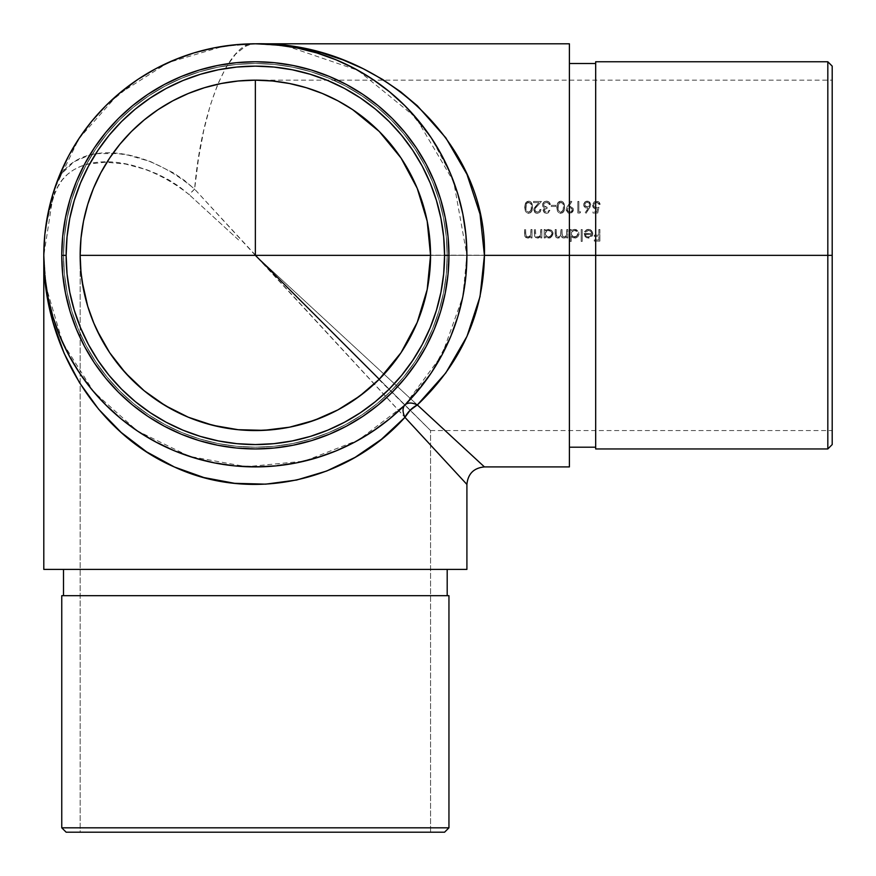 <?xml version="1.0" encoding="UTF-8"?>
<svg xmlns="http://www.w3.org/2000/svg" width="876" height="876" viewBox="0 0 876 876"><rect width="100%" height="100%" fill="white"/><g stroke="black" fill="none" stroke-linecap="round" stroke-linejoin="round"><path stroke-width="0.66" stroke-dasharray="4.38 3.29" d="M827.82 255.354L832.2 255.354L832.2 444.57L832.2 255.354L430.554 255.179L832.2 255.354L832.2 80.154L832.2 255.354L430.554 255.354L832.2 255.354L832.2 430.554L832.2 66.138L832.2 430.554L832.2 80.154L832.2 255.354L827.82 255.354L827.82 448.95L827.82 255.354L595.68 255.354L827.82 255.354L827.82 61.758L827.82 255.354M447.198 569.4L43.8 569.4L447.198 569.4M63.51 595.68L447.198 595.68L63.51 595.68M61.758 255.354A193.596 193.596 0 0 0 255.354 448.95A193.596 193.596 0 0 0 448.95 255.354A193.596 193.596 0 0 0 255.354 61.758A193.596 193.596 0 0 0 61.758 255.354M63.51 255.354A191.844 191.844 0 0 0 255.354 447.198A191.844 191.844 0 0 0 447.198 255.354A191.844 191.844 0 0 1 255.354 447.198A191.844 191.844 0 0 1 63.51 255.354L64.43 236.553L67.2 217.927L71.766 199.662L78.117 181.934L86.166 164.918L95.845 148.767L107.058 133.645L119.694 119.694L133.645 107.058L148.767 95.845L164.918 86.166L181.934 78.117L199.662 71.766L217.927 67.2L236.553 64.43L255.354 63.51L274.155 64.43L292.781 67.2L311.046 71.766L328.774 78.117L345.79 86.166L361.941 95.845L377.063 107.058L391.014 119.694L403.65 133.645L414.863 148.767L424.542 164.918L432.591 181.934L438.942 199.662L443.508 217.927L446.278 236.553L447.198 255.354L446.278 274.155L443.508 292.781L438.942 311.046L432.591 328.774L424.542 345.79L414.863 361.941L403.65 377.063L391.014 391.014L377.063 403.65L361.941 414.863L345.79 424.542L328.774 432.591L311.046 438.942L292.781 443.508L274.155 446.278L255.354 447.198L236.553 446.278L217.927 443.508L199.662 438.942L181.934 432.591L164.918 424.542L148.767 414.863L133.645 403.65L119.694 391.014L107.058 377.063L95.845 361.941L86.166 345.79L78.117 328.774L71.766 311.046L67.2 292.781L64.43 274.155L63.51 255.354A191.844 191.844 0 0 1 255.354 63.51A191.844 191.844 0 0 1 447.198 255.354A191.844 191.844 0 0 0 255.354 63.51A191.844 191.844 0 0 0 63.51 255.354L64.43 236.553L67.2 217.927L71.766 199.662L78.117 181.934L86.166 164.918L95.845 148.767L107.058 133.645L119.694 119.694L133.645 107.058L148.767 95.845L164.918 86.166L181.934 78.117L199.662 71.766L217.927 67.2L236.553 64.43L255.354 63.51L274.155 64.43L292.781 67.2L311.046 71.766L328.774 78.117L345.79 86.166L361.941 95.845L377.063 107.058L391.014 119.694L403.65 133.645L414.863 148.767L424.542 164.918L432.591 181.934L438.942 199.662L443.508 217.927L446.278 236.553L447.198 255.354L446.278 274.155L443.508 292.781L438.942 311.046L432.591 328.774L424.542 345.79L414.863 361.941L403.65 377.063L391.014 391.014L377.063 403.65L361.941 414.863L345.79 424.542L328.774 432.591L311.046 438.942L292.781 443.508L274.155 446.278L255.354 447.198L236.553 446.278L217.927 443.508L199.662 438.942L181.934 432.591L164.918 424.542L148.767 414.863L133.645 403.65L119.694 391.014L107.058 377.063L95.845 361.941L86.166 345.79L78.117 328.774L71.766 311.046L67.2 292.781L64.43 274.155L63.51 255.354M595.68 67.2L595.68 448.95L595.68 255.354L595.68 447.198L595.68 255.354L569.4 255.354L595.68 255.354L595.68 61.758L595.68 447.198L595.68 64.43M569.4 255.354L569.4 466.908L569.4 63.51L569.4 255.354L255.354 255.354L569.4 255.354L569.4 43.8L569.4 255.354M378.947 379.538L430.554 430.554L379.242 379.242L430.554 430.554L430.554 832.2L80.154 832.2L80.154 255.683M255.661 80.154L255.354 80.154A175.2 175.2 0 0 0 80.154 255.354L80.154 832.2L430.554 832.2L430.554 430.554L379.242 379.242M306.523 87.797L305.91 87.611M352.776 109.741L337.939 100.839L322.116 93.371M391.101 144.595L390.587 143.96M423.196 205.104L422.878 204.075M336.559 450.702L355.076 441.931L381.378 425.276L389.075 419.286M389.995 418.531L404.942 404.942L431.255 372.891L450.801 336.307L457.798 316.762M194.067 457.83L203.955 460.568L234.615 465.89L265.735 466.656L296.625 462.846L326.628 454.545L336.034 450.921M138.298 431.572L146.599 436.806L174.401 450.801L193.914 457.787M92.319 390.159L98.605 397.43L121.151 418.892L137.521 431.047M79.639 373.165L91.345 388.977M60.433 337.578L64.112 345.801L79.453 372.891M44.468 238.535L43.8 255.354L44.369 270.914L46.089 286.397L48.936 301.705L52.91 316.762L59.491 335.3M457.83 316.663L462.846 296.625L465.89 276.093M465.89 276.06L466.908 255.354L465.89 234.648M484.154 466.656L255.354 255.354L466.908 484.428L194.614 189.139L198.48 158.622L203.736 130.469L210.251 105.372L217.872 83.943L226.413 66.707L235.655 54.082L245.379 46.384L250.35 44.446L255.354 43.8L238.809 44.446L222.373 46.384L195.764 52.363M321.996 93.327L322.718 93.623M540.361 211.631L540.996 209.463L539.955 209.463L540.996 209.463L539.857 212.255L537.601 213.306L535.86 213.098L533.966 211.204L534.042 208.335L538.959 202.63L533.572 202.63L533.572 201.436L541.445 201.436L535.006 208.652L534.951 210.7L537.273 212.134L535.192 211.105L534.962 208.751L541.445 201.436L533.572 201.436L533.572 202.63L538.959 202.63L533.769 209.276L534.71 212.331L537.218 213.328L539.934 212.178L540.996 209.463L539.955 209.463L539.2 211.357L537.546 212.123L539.189 211.357L539.955 209.463L539.233 211.324L537.273 212.134L534.951 210.7L534.995 208.663L541.445 201.436L533.572 201.436L533.572 202.63L538.959 202.63L534.546 207.502L533.714 209.879L535.532 212.945L538.488 213.12M555.702 206.484L555.702 205.302L551.245 205.302L551.245 206.484L555.702 206.484L555.702 205.302L555.702 206.484L551.245 206.484L555.702 206.484L551.245 206.484L551.245 205.302L551.245 206.484L551.245 205.302L555.702 205.302L551.245 205.302L555.702 205.302L555.702 206.484M566.104 209.758L568.097 212.967L571.119 213.054L573.364 210.12L573.178 208.554L571.634 206.791L569.838 206.342L573.134 208.444L573.156 211.072L571.7 212.769L568.305 213.054L566.126 210.109L566.936 207.152L571.01 201.141L566.936 207.141L566.126 210.109L568.294 213.054L570.418 213.262L572.324 212.299L573.32 210.481L573.134 208.455L571.207 206.594L568.623 206.429L571.842 201.721L571.01 201.141L567.44 206.364L571.01 201.141L571.842 201.721L571.01 201.141L571.842 201.721L568.623 206.429L571.842 201.721L568.623 206.429L571.086 206.539M585.956 201.37L587.259 201.141L584.653 202.181L583.657 204.349L583.953 206.178L585.321 207.667L583.635 204.688L585.332 201.666L588.639 201.414L590.774 204.666L586.011 213.328L589.964 207.251L590.752 204.327L588.65 201.414L586.548 201.206L584.664 202.17L583.701 203.999L583.876 205.98L585.726 207.864L588.278 208.017L585.212 212.693L586.011 213.328L589.471 208.039L586.011 213.328L585.212 212.693L586.011 213.328L585.212 212.693L588.278 208.017L585.212 212.693L588.278 208.017L585.891 207.93M532.006 237.976L532.006 229.512L530.965 229.512L530.648 235.305L527.932 237.089L525.852 235.786L525.622 229.512L524.582 229.512L524.833 236.093L525.731 237.429L527.746 238.13L530.965 236.454L530.965 237.976L532.006 237.976L532.006 229.512L532.006 237.976L530.965 237.976L532.006 237.976L530.965 237.976L530.965 236.454L530.965 237.976L530.965 236.454L528.688 238.02L526.268 237.79L527.746 238.13L525.162 236.783L526.268 237.79L525.162 236.783L524.582 233.837L525.162 236.772L524.582 229.512L524.582 233.837L524.582 229.512L525.622 229.512L524.582 229.512L525.622 229.512L525.742 235.425L525.622 233.498L526.498 236.684L527.932 237.089L526.005 236.115L527.549 237.067L529.739 236.454L527.932 237.089L530.648 235.305L530.965 229.512L530.965 232.578L530.965 229.512L532.006 229.512L530.965 229.512L532.006 229.512L532.006 237.976M548.694 229.359L546.766 229.764L550.391 229.687L548.694 229.359L551.814 230.651L550.391 229.687L552.373 231.319L553.085 233.334L551.792 236.859L552.778 235.458L552.789 232.085L552.778 235.447L549.526 238.053L546.723 237.714L550.347 237.812L546.723 237.714L545.233 236.411L545.233 237.976L545.233 236.411L546.723 237.714L545.233 236.411L545.233 237.976L544.193 237.976L545.233 237.976L545.233 236.411L547.664 238.031L550.347 237.812L552.778 235.458L553.03 232.906L551.825 230.662L548.19 229.381L545.233 230.979L545.233 229.512L544.193 229.512L544.193 237.976L545.233 237.976L544.193 237.976L544.193 229.512L544.193 237.976L544.193 229.512L545.233 229.512L544.193 229.512L545.233 229.512L545.233 230.979L545.233 229.512L545.233 230.979L547.128 229.621M574.689 229.359L571.929 230.289L574.196 229.381L576.397 229.687L574.689 229.359L578.379 231.319L579.025 234.626L577.788 236.859L578.773 235.458L578.784 232.085L578.773 235.447L575.532 238.053L572.718 237.67L576.353 237.812L572.718 237.67L571.229 236.345L571.229 241.393L571.229 236.345L572.718 237.67L571.229 236.345L571.229 241.393L570.188 241.393L571.229 241.393L571.229 236.345L572.718 237.67L575.521 238.053L577.788 236.859L579.025 234.637L578.784 232.085L576.397 229.687L573.703 229.457L571.229 230.979L571.229 229.512L570.188 229.512L570.188 241.393L571.229 241.393L570.188 241.393L570.188 229.512L570.188 241.393L570.188 229.512L571.229 229.512L570.188 229.512L571.229 229.512L571.229 230.979L571.229 229.512L571.229 230.979L573.123 229.621M588.354 230.41L590.851 231.308L591.738 233.52L584.172 233.914L585.748 237.177L588.968 238.108L591.804 236.553L592.756 233.301L591.585 230.629L589.373 229.435L586.208 229.95L584.599 231.702L585.529 232.184L588.354 230.41M599.907 241.097L599.907 229.512L598.866 229.512L598.866 235.162L594.257 235.162L594.257 236.345L598.866 236.345L598.866 239.914L594.257 239.914L594.257 241.097L599.907 241.097L599.907 229.512L599.907 241.097L594.257 241.097L599.907 241.097L594.257 241.097L594.257 239.914L594.257 241.097L594.257 239.914L598.866 239.914L594.257 239.914L598.866 239.914L598.866 236.345L598.866 239.914L598.866 236.345L594.257 236.345L598.866 236.345L594.257 236.345L594.257 235.162L594.257 236.345L594.257 235.162L598.866 235.162L594.257 235.162L598.866 235.162L598.866 229.512L598.866 235.162L598.866 229.512L599.907 229.512L598.866 229.512L599.907 229.512L599.907 241.097M582.222 241.393L582.222 229.512L581.182 229.512L581.182 241.393L582.222 241.393L582.222 229.512L582.222 241.393L581.182 241.393L582.222 241.393L581.182 241.393L581.182 229.512L581.182 241.393L581.182 229.512L582.222 229.512L581.182 229.512L582.222 229.512L582.222 241.393M567.812 237.976L567.812 229.512L566.772 229.512L566.301 235.743L564.034 237.089L562.173 235.743L562.02 229.512L560.979 229.512L560.574 235.622L558.231 237.089L556.402 235.907L556.227 229.512L555.187 229.512L555.417 236.181L556.194 237.451L558.056 238.13L561.155 236.082L562.95 237.987L565.184 237.889L566.772 236.509L566.772 237.976L567.812 237.976L567.812 229.512L567.812 237.976L566.772 237.976L567.812 237.976L566.772 237.976L566.772 236.509L566.772 237.976L566.772 236.509L565.184 237.889L562.961 237.987L561.155 236.082L562.14 237.571L561.155 236.082L559.206 237.911L557.256 238.031L555.691 236.838L556.687 237.801L555.691 236.838L555.187 234.1L555.691 236.827L555.187 229.512L555.187 234.1L555.187 229.512L556.227 229.512L555.187 229.512L556.227 229.512L556.501 236.137L556.227 234.1L557.224 236.859L556.501 236.137L557.716 237.035L559.611 236.684L558.231 237.089L560.563 235.633L559.611 236.684L560.563 235.633L560.979 232.808L560.574 235.622L560.979 229.512L560.979 232.808L560.979 229.512L562.02 229.512L560.979 229.512L562.02 229.512L562.25 235.983L562.972 236.816L562.02 233.815L562.25 235.983L564.713 236.991L566.301 235.743L565.348 236.717L566.772 233.071L566.564 235.107L566.772 229.512L566.772 233.071L566.772 229.512L567.812 229.512L566.772 229.512L567.812 229.512L567.812 237.976M541.817 237.976L541.817 229.512L540.777 229.512L540.218 235.732L537.733 237.089L535.652 235.786L535.422 229.512L534.382 229.512L534.645 236.093L535.532 237.429L537.557 238.13L540.777 236.454L540.777 237.976L541.817 237.976L541.817 229.512L541.817 237.976L540.777 237.976L541.817 237.976L540.777 237.976L540.777 236.454L540.777 237.976L540.777 236.454L538.488 238.02L536.079 237.79L537.557 238.13L534.962 236.783L536.079 237.79L534.962 236.783L534.382 233.837L534.962 236.772L534.382 229.512L534.382 233.837L534.382 229.512L535.422 229.512L534.382 229.512L535.422 229.512L535.816 236.115L537.36 237.067L539.55 236.454L537.733 237.089L540.448 235.305L540.777 229.512L540.777 232.578L540.777 229.512L541.817 229.512L540.777 229.512L541.817 229.512L541.817 237.976M595.527 202.498L597.432 202.476L594.421 203.199L593.632 205.783L594.815 207.459L593.786 206.298L595.308 207.667L597.695 207.645L595.319 207.678L598.943 207.229L597.75 213.021L598.943 207.229L597.695 207.645L598.943 207.229L597.75 213.021L592.997 213.021L597.75 213.021L598.943 207.229L596.392 207.831L594.388 207.152L593.589 205.269L594.421 203.21L596.994 202.367L599.085 204.404L600.126 204.404L597.925 201.381L594.267 201.798L592.822 203.67L592.778 206.637L594.727 208.74L597.563 208.795L596.939 211.839L592.997 211.839L592.997 213.021L597.75 213.021L592.997 213.021L592.997 211.839L592.997 213.021L592.997 211.839L596.939 211.839L592.997 211.839L596.939 211.839L597.563 208.795L596.939 211.839L597.563 208.795L594.913 208.806M579.989 213.021L580.668 211.839L578.883 211.839L578.883 201.436L577.842 201.436L577.842 213.021L579.989 213.021L580.668 211.839L579.989 213.021L577.842 213.021L579.989 213.021L577.842 213.021L577.842 201.436L577.842 213.021L577.842 201.436L578.883 201.436L577.842 201.436L578.883 201.436L578.883 211.839L578.883 201.436L578.883 211.839L580.668 211.839L578.883 211.839L580.668 211.839L579.989 213.021M561.198 201.162L558.023 202.444L556.775 206.221L557.475 211.171L560.487 213.317L563.443 212.014L564.593 208.225L563.684 202.805L561.198 201.162M545.518 207.043L547.084 207.229L547.084 208.422L544.423 209.419L545.179 208.827L544.171 210.711L544.423 209.43L544.325 211.083L546.854 212.112L544.171 210.722L545.179 208.827L547.084 208.422L547.084 207.229L543.854 205.904L543.766 203.769L546.734 202.334L550.358 204.557L548.825 201.841L547.117 201.173L544.27 201.732L542.791 203.429L542.66 205.969L544.434 207.93L543.098 209.955L544.116 212.485L547.697 213.109L549.909 210.349L546.449 212.134L549.909 210.349L548.869 210.349L549.909 210.349L547.697 213.109L548.748 212.474L546.46 213.328L547.697 213.109L544.828 212.945L543.076 210.317L543.854 212.233L546.46 213.328M529.104 201.162L525.928 202.444L524.68 206.221L525.381 211.171L528.392 213.317L531.349 212.014L532.499 208.225L532.093 203.834L531.053 202.126L529.104 201.162M238.535 239.925L189.139 194.614L238.535 239.925M44.468 239.925L46.472 224.595L49.801 209.463L54.432 194.614L57.98 186.555L62.349 179.832L67.594 174.258L73.694 169.813L80.57 166.44L88.268 164.064L105.722 162.18L125.564 164.053L146.829 169.769L157.79 174.214L168.608 179.755L179.131 186.5L189.139 194.614L194.614 189.139L184.299 180.292L173.415 172.846L150.705 161.666L128.4 155.183L117.702 153.574L98.057 153.585L89.232 155.194L74.055 161.71L62.404 172.922L57.98 180.346L54.432 189.139L49.801 205.323L44.818 234.615M68.58 155.994L54.432 189.139L78.873 138.704L117.844 94.586L168.072 62.645L223.588 46.198L255.354 43.8C229.862 39.694 201.414 107.77 194.614 189.139L255.354 255.354L417.337 404.942M91.345 121.731L84.6 130.469L68.908 155.381M136.82 80.132L105.941 105.58M105.766 105.766L92.21 120.669M173.941 60.094L159.607 66.707L138.879 78.752M192.873 53.239L174.401 59.907M457.798 193.946L450.801 174.401L431.255 137.817L404.942 105.766L389.557 91.816L372.891 79.453L355.076 68.777L336.307 59.907L316.762 52.91L296.625 47.862L276.093 44.818L255.354 43.8L222.175 46.417M465.89 234.615L462.846 214.083L457.83 194.045M194.614 189.139A17.52 3.975 -45 0 0 189.139 194.614C133.809 150.771 68.054 150.957 54.432 194.614A17.52 12.067 18.2 0 1 54.432 189.139C67.386 140.74 137.642 140.543 194.614 189.139M54.432 189.139L54.432 194.614C47.37 214.346 43.822 234.593 43.8 255.354L53.764 191.176M46.209 287.153L43.8 255.354L46.209 287.153L62.754 342.888L93.852 391.999L137.138 430.795L189.358 456.352L246.561 466.722L304.421 461.137L358.58 440.015L404.942 404.942L441.887 355.163M441.92 355.098L462.824 296.723M462.856 296.537L466.908 255.354L453.724 181.825L415.793 117.461L357.868 70.299L287.153 46.209L255.354 43.8L287.153 46.209M417.096 322.686L417.392 321.963M422.878 306.633L423.196 305.604M390.597 366.737L391.189 366.004M365.85 391.309L367.11 390.28M337.61 410.045L338.158 409.749M321.744 417.491L323.036 416.954M271.976 429.766L273.082 429.656M187.803 417.009L188.833 417.436M204.119 422.9L205.181 423.217M157.406 400.617L158.655 401.449M119.399 365.861L120.417 367.099M93.097 321.426L93.995 323.605M188.154 93.557A175.2 175.2 0 0 1 255.354 80.154L832.2 80.154M61.758 595.68L448.95 595.68L61.758 595.68M448.95 827.82L61.758 827.82L448.95 827.82M66.138 832.2L444.57 832.2L66.138 832.2M430.554 832.2L80.154 832.2L430.554 832.2M447.198 595.68L274.155 595.68L447.198 595.68M584.599 231.702L587.905 229.392L591.574 230.618L590.194 229.654L592.461 232.052L592.537 235.217L592.472 232.063L591.585 230.629L592.778 233.728L592.22 235.918L589.438 238.042L586.581 237.714L590.336 237.746L588.486 238.13L585.759 237.177L584.161 233.52L591.738 233.52L591.519 232.337L591.738 233.52L584.161 233.52L585.08 236.465L586.581 237.714L585.08 236.465L584.161 233.52L591.738 233.52L591.519 232.337L588.957 230.421L590.851 231.308L588.376 230.41L585.529 232.184L588.65 230.399L585.529 232.184L584.599 231.702L585.529 232.184L584.599 231.702L586.931 229.611L584.719 231.494M588.519 229.359L586.942 229.611M585.201 234.56L591.628 234.56L585.201 234.56L586.34 236.411L588.431 237.089L589.603 236.892L586.351 236.421L585.201 234.56L586.34 236.411L588.431 237.089L590.621 236.29L591.628 234.56L589.603 236.892L591.628 234.56L585.201 234.56L591.628 234.56L590.621 236.29L588.431 237.089L586.351 236.421L585.201 234.56M574.645 237.089L572.225 236.126L571.229 233.728L573.331 236.849L577.054 236.137L574.645 237.089L577.054 236.137L578.061 233.761L577.799 232.469L577.054 236.126L578.018 234.33L577.799 232.469L576.539 230.968L574.656 230.399L575.948 230.651L573.353 230.651L571.481 232.425L572.751 230.946L571.229 233.728L571.481 232.436L571.47 235.031L572.729 236.542L574.645 237.089L572.74 236.553L571.47 235.031L571.481 232.436L573.988 230.465L577.054 231.384L577.996 233.093L577.722 235.217L574.645 237.089M546.766 229.764L545.934 230.289L546.766 229.764M548.65 237.089L546.219 236.126L545.233 233.728L547.325 236.849L549.307 237.035L551.048 236.137L549.953 236.849L552.066 233.761L551.792 232.469L551.059 236.126L552.022 234.33L551.792 232.469L550.544 230.968L548.65 230.399L549.953 230.651L547.347 230.651L545.474 232.425L546.755 230.946L545.233 233.728L545.474 232.436L545.288 234.385L546.219 236.126L548.65 237.089L546.219 236.126L545.288 234.396L545.474 232.436L547.982 230.465L551.059 231.384L552 233.093L551.716 235.217L548.65 237.089M593.205 207.481L592.548 205.225L593.523 207.886L596.195 209.014L593.523 207.886L592.614 204.436L594.257 201.809L597.771 201.327M600.126 204.404L599.031 202.104L596.589 201.141L598.505 201.677L600.126 204.404L596.731 202.334M599.512 202.684L600.005 203.801M597.432 202.476L599.085 204.404L597.432 202.476M593.589 205.269L594.519 203.112L596.326 202.334M594.027 203.703L593.654 204.623M584.139 206.517L583.701 205.411M590.774 204.666L589.767 202.159L587.708 201.162M587.259 201.141L588.486 201.349M587.205 202.334L588.968 202.98L589.734 204.623L588.968 202.98L587.446 202.334L585.442 202.98L584.675 204.623L585.814 202.695L584.872 203.725L584.861 205.499L587.292 206.933L589.022 206.287L589.723 204.853L589.044 203.046L587.566 202.345M589.734 204.623L589.11 206.21L586.8 206.9L589.033 206.287L589.734 204.623M586.318 206.78L585.486 206.298L586.318 206.78M584.883 205.542L585.475 206.287L584.883 205.542M572.346 209.835L571.82 208.466L569.641 207.524L567.56 208.51L567.352 210.755L567.878 208.159L567.144 209.835L567.955 211.499L567.352 210.755L568.787 211.981L570.714 211.981L569.258 212.101L571.546 211.499L570.714 211.981L572.137 210.755L572.291 209.353L570.626 207.678L572.291 209.353L571.546 211.499L568.787 211.981L567.144 209.835M564.626 207.229L563.553 202.619L560.75 201.141L562.699 201.754L564.505 205.236L563.98 211.138L562.699 212.704L563.969 211.149L564.626 207.229L564.319 210.196L562.699 212.704L560.75 213.328L562.699 212.715L559.709 213.175L560.75 213.328L558.779 212.715L557.475 211.16L558.779 212.726L557.475 211.16L556.742 207.229L557.475 211.171L556.742 207.229L557.465 203.309L556.884 205.214L559.063 201.568L561.045 201.151L562.94 201.929L564.188 203.845L564.626 207.229M558.012 209.484L558.406 203.878L561.122 202.367L562.523 203.133L563.41 204.995L563.148 210.339L560.717 212.134L563.148 210.328L563.509 205.663L562.436 203.046L559.622 202.597L557.881 205.75L559.863 202.487L558.012 205.028L558.143 209.922L559.468 211.773L561.122 212.101L562.775 211.017L563.586 207.229L562.764 211.028L560.717 212.134M560.016 212.025L558.286 210.317L560.016 212.025M557.804 208.017L557.782 207.229L557.804 208.017M557.804 206.495L557.881 205.75L557.804 206.495M543.076 210.317L544.434 207.93L543.076 210.317L544.434 207.93L542.66 205.969L543.175 206.944L542.748 203.55L544.554 201.579L546.493 201.141L545.014 201.381M542.485 204.885L543.657 202.192L546.098 201.151L548.814 201.841L550.358 204.557L549.318 204.557L550.358 204.557L549.099 202.071L546.493 201.141L547.894 201.36M549.668 202.728L550.259 204.119M550.358 204.557L549.318 204.557L547.982 202.674L545.409 202.465L546.471 202.334L544.073 203.331L543.602 205.356L544.708 206.725L547.084 207.229L544.762 206.758M547.084 208.422L547.084 207.229L547.084 208.422L545.19 208.827L547.084 208.422M537.218 213.328L534.721 212.331L533.769 209.276L538.959 202.63L533.572 202.63L533.572 201.436L541.445 201.436L534.962 208.751L535.192 211.105L537.273 212.134M539.506 210.941L539.955 209.463L540.996 209.463L539.945 212.167L537.601 213.306M532.531 207.229L531.469 202.619L528.655 201.141L530.615 201.754L532.411 205.236L531.885 211.138L530.604 212.704L531.874 211.149L532.531 207.229L532.225 210.196L530.604 212.704L528.655 213.328L530.604 212.715L527.626 213.175L528.655 213.328L526.684 212.715L525.381 211.16L526.695 212.726L525.381 211.16L524.658 207.229L525.381 211.171L524.658 207.229L525.381 203.309L524.79 205.214L526.969 201.568L528.951 201.151L530.845 201.929L532.093 203.845L532.531 207.229M525.918 209.484L526.312 203.878L529.027 202.367L531.064 204.141L531.491 207.229L531.053 210.339L528.622 212.134L531.064 210.328L531.414 205.663L530.341 203.046L527.538 202.597L525.786 205.75L526.487 203.56L528.184 202.367L526.487 203.56L525.699 207.229L526.049 209.922L528.184 212.091L530.681 211.017L531.491 207.229L530.67 211.028L528.622 212.134M527.921 212.025L526.662 211.138L527.921 212.025M526.191 210.306L525.885 209.309L526.191 210.306M525.72 208.017L525.699 207.229L525.72 208.017M525.72 206.495L525.786 205.75L525.72 206.495M430.554 430.554L832.2 430.554"/><path stroke-width="1.31" d="M61.758 827.82L66.138 832.2L444.57 832.2L448.95 827.82L61.758 827.82L448.95 827.82L448.95 595.68L61.758 595.68L61.758 827.82L61.758 595.68L448.95 595.68L448.95 827.82L444.57 832.2L66.138 832.2L61.758 827.82M569.4 63.51L595.68 63.51L595.68 255.354L569.4 255.354L827.82 255.354L827.82 448.95L827.82 255.354L595.68 255.354L595.68 448.95L827.82 448.95L832.2 444.57L832.2 255.354L827.82 255.354L827.82 61.758L827.82 255.354L832.2 255.354L832.2 444.57M448.95 255.354L444.57 255.354A189.216 189.216 0 0 1 255.354 444.57A189.216 189.216 0 0 1 66.138 255.354L61.758 255.354A193.596 193.596 0 0 0 255.354 448.95A193.596 193.596 0 0 0 448.95 255.354A193.596 193.596 0 0 1 255.354 448.95A193.596 193.596 0 0 1 61.758 255.354A193.596 193.596 0 0 1 255.354 61.758A193.596 193.596 0 0 1 448.95 255.354L448.019 236.378L445.227 217.587L440.617 199.159L434.211 181.266L426.086 164.097L416.319 147.803L405.008 132.539L392.251 118.457L378.169 105.7L362.905 94.389L346.611 84.622L329.442 76.497L311.549 70.091L293.121 65.481L274.33 62.689L255.354 61.758L236.378 62.689L217.587 65.481L199.159 70.091L181.266 76.497L164.097 84.622L147.803 94.389L132.539 105.7L118.457 118.457L105.7 132.539L94.389 147.803L84.622 164.097L76.497 181.266L70.091 199.159L65.481 217.587L62.689 236.378L61.758 255.354L62.689 274.33L65.481 293.121L70.091 311.549L76.497 329.442L84.622 346.611L94.389 362.905L105.7 378.169L118.457 392.251L132.539 405.008L147.803 416.319L164.097 426.086L181.266 434.211L199.159 440.617L217.587 445.227L236.378 448.019L255.354 448.95L274.33 448.019L293.121 445.227L311.549 440.617L329.442 434.211L346.611 426.086L362.905 416.319L378.169 405.008L392.251 392.251L405.008 378.169L416.319 362.905L426.086 346.611L434.211 329.442L440.617 311.549L445.227 293.121L448.019 274.33L448.95 255.354A193.596 193.596 0 0 0 255.354 61.758A193.596 193.596 0 0 0 61.758 255.354L66.138 255.354L67.047 273.903L69.773 292.266L74.285 310.279L80.537 327.766L88.476 344.553L98.024 360.474L109.084 375.388L121.556 389.152L135.32 401.624L150.234 412.684L166.155 422.232L182.942 430.171L200.429 436.423L218.442 440.935L236.805 443.661L255.354 444.57L273.903 443.661L292.266 440.935L310.279 436.423L327.766 430.171L344.553 422.232L360.474 412.684L375.388 401.624L389.152 389.152L401.624 375.388L412.684 360.474L422.232 344.553L430.171 327.766L436.423 310.279L440.935 292.266L443.661 273.903L444.57 255.354L443.661 236.805L440.935 218.442L436.423 200.429L430.171 182.942L422.232 166.155L412.684 150.234L401.624 135.32L389.152 121.556L375.388 109.084L360.474 98.024L344.553 88.476L327.766 80.537L310.279 74.285L292.266 69.773L273.903 67.047L255.354 66.138L236.805 67.047L218.442 69.773L200.429 74.285L182.942 80.537L166.155 88.476L150.234 98.024L135.32 109.084L121.556 121.556L109.084 135.32L98.024 150.234L88.476 166.155L80.537 182.942L74.285 200.429L69.773 218.442L67.047 236.805L66.138 255.354A189.216 189.216 0 0 1 255.354 66.138A189.216 189.216 0 0 1 444.57 255.354L448.95 255.354M63.51 569.4L63.51 595.68L63.51 569.4M447.198 595.68L447.198 569.4L447.198 595.68M93.995 323.605L87.699 306.217L82.048 281.065L80.625 268.242L82.048 281.065L87.699 306.217L83.516 289.529L80.997 272.524L80.154 255.354L80.625 268.242L80.154 255.354L80.997 238.184L83.516 221.179L87.699 204.491L93.491 188.307L100.839 172.769L109.675 158.019L119.924 144.211L131.466 131.466L144.211 119.924L158.019 109.675L172.769 100.839L188.307 93.491L204.491 87.699L221.179 83.516L238.184 80.997L255.354 80.154L272.524 80.997L289.529 83.516L272.524 80.997L289.529 83.516L306.217 87.699L289.529 83.516L306.217 87.699L322.401 93.491L306.217 87.699L322.401 93.491L337.939 100.839L352.689 109.675L366.496 119.924L379.242 131.466L352.689 109.675L379.242 131.466L401.033 158.019L409.869 172.769L417.217 188.307L401.033 158.019L417.217 188.307L427.192 221.179L429.711 238.184L430.554 255.354L429.711 272.524L427.192 289.529L430.554 255.354A175.2 175.2 0 0 1 255.354 430.554A175.2 175.2 0 0 1 80.154 255.354L255.354 255.354L379.242 379.242L255.354 255.354L255.354 80.154L272.524 80.997L255.354 80.154L255.354 255.354L430.554 255.354L427.192 221.179L430.554 255.354L80.154 255.354A175.2 175.2 0 0 1 255.354 80.154A175.2 175.2 0 0 1 430.554 255.354L427.192 289.529L417.217 322.401L401.033 352.689L379.242 379.242L390.597 366.737M400.945 157.888L391.101 144.595M390.587 143.96L379.527 131.761M427.149 220.993L423.196 205.104M422.878 204.075L417.37 188.668M389.075 419.286L389.995 418.531M137.521 431.047L138.298 431.572M457.83 194.045L450.801 174.401L441.931 155.632L431.255 137.817L418.892 121.151L404.942 105.766L389.557 91.816L372.891 79.453L355.076 68.777L336.307 59.907L316.762 52.91L296.625 47.862L276.093 44.818L255.354 43.8L277.812 44.818L300.041 47.862L321.853 52.91L343.02 59.907L363.343 68.777L382.626 79.453L400.682 91.816L417.337 105.766L445.818 137.817L466.996 174.401L480.026 214.083L484.428 255.354L569.4 255.354L569.4 466.908L569.4 255.354L484.428 255.354L480.026 296.625L466.996 336.307L445.818 372.891L417.337 404.942L410.176 410.176L404.942 417.337L466.908 484.428L466.908 569.4L43.8 569.4L43.8 255.354L43.8 569.4L466.908 569.4L466.908 484.428L404.942 417.337L381.378 439.347L355.076 457.381L326.628 471.036L296.625 480.026L265.735 484.154L234.615 483.322L203.955 477.562L174.401 466.996L146.599 451.841L121.151 432.426L98.605 409.191L79.453 382.626L64.112 353.291L52.91 321.853L48.936 305.549L46.089 288.97L44.369 272.206L43.8 255.354A211.554 211.554 0 0 1 255.354 43.8A211.554 211.554 0 0 1 466.908 255.354A211.554 211.554 0 0 1 255.354 466.908A211.554 211.554 0 0 1 43.8 255.354L44.818 276.093L47.862 296.625L52.91 316.762L59.907 336.307L68.777 355.076L79.639 373.165M91.345 388.977L92.319 390.159M59.491 335.3L60.433 337.578M79.453 372.891L91.816 389.557L105.766 404.942L121.151 418.892L137.817 431.255L155.632 441.931L174.401 450.801L193.946 457.798L214.083 462.846L234.615 465.89L255.354 466.908L276.093 465.89L296.625 462.846L316.762 457.798L336.307 450.801L355.076 441.931L372.891 431.255L389.557 418.892L404.942 404.942L418.892 389.557L431.255 372.891L441.931 355.076L450.801 336.307L457.798 316.762L462.846 296.625L465.89 276.06M484.154 466.656L417.337 404.942L484.154 466.656M569.4 43.8L569.4 255.354L569.4 43.8L255.354 43.8L234.615 44.818L214.083 47.862L193.946 52.91L173.941 60.094M105.941 105.58L91.816 121.151L79.453 137.817L68.777 155.632L59.907 174.401L52.91 193.946L47.862 214.083L44.818 234.615L43.8 255.354L44.468 239.925M44.818 234.615L44.468 238.535M68.908 155.381L68.58 155.994M92.21 120.669L91.345 121.731M138.879 78.752L136.82 80.132M195.764 52.363L192.873 53.239M465.89 234.648L462.846 214.083L457.798 193.946M43.8 255.354C42.76 345.921 96.721 433.379 174.401 466.996C251.27 502.693 346.535 482.172 404.942 417.337C402.402 411.928 402.402 407.8 404.942 404.942C402.412 407.811 402.412 411.939 404.942 417.337A17.52 10.118 135 0 1 417.337 404.942C411.939 402.412 407.811 402.412 404.942 404.942C407.8 402.402 411.928 402.402 417.337 404.942C461.137 363.288 483.508 313.422 484.428 255.354C487.582 142.306 377.764 40.887 255.354 43.8M465.89 276.093L466.908 255.354L465.89 234.615M174.401 59.907L155.632 68.777L137.817 79.453L121.151 91.816L105.766 105.766M417.392 321.963L422.878 306.633M423.196 305.604L427.149 289.704M401.033 352.689L417.217 322.401L409.869 337.939L401.033 352.689L390.784 366.496L379.242 379.242L359.718 396.072L365.85 391.309M391.189 366.004L400.945 352.82M367.11 390.28L378.947 379.538M379.242 379.242L366.496 390.784L352.689 401.033L337.939 409.869L359.718 396.072L337.939 409.869L314.375 420.316L321.744 417.491M323.036 416.954L337.61 410.045M337.939 409.869L322.401 417.217L306.217 423.009L289.529 427.192L314.375 420.316L289.529 427.192L263.95 430.346L271.976 429.766M273.082 429.656L289.211 427.247M238.392 429.733L255.157 430.554M289.529 427.192L272.524 429.711L255.354 430.554L263.95 430.346L238.184 429.711L212.78 425.309L238.184 429.711L221.179 427.192L204.491 423.009L188.307 417.217L165.279 405.632L188.307 417.217L172.769 409.869L158.019 401.033L144.211 390.784L157.406 400.617M188.833 417.436L204.119 422.9M205.181 423.217L212.78 425.309L188.307 417.217M158.655 401.449L165.279 405.632L144.211 390.784L125.542 373.012L144.211 390.784L131.466 379.242L119.924 366.496L109.675 352.689L119.399 365.861M120.417 367.099L125.542 373.012L109.675 352.689L96.973 330.263L109.675 352.689L100.839 337.939L93.491 322.401L87.699 306.217M87.786 306.523L93.097 321.426M80.154 255.354A175.2 175.2 0 0 1 93.425 188.46M93.557 188.154A175.2 175.2 0 0 1 119.87 144.266M119.968 144.146A175.2 175.2 0 0 1 131.444 131.499M131.499 131.444A175.2 175.2 0 0 1 144.146 119.968M144.266 119.87A175.2 175.2 0 0 1 188.154 93.557M832.2 66.138L832.2 255.354L832.2 66.138L827.82 61.758L595.68 61.758L595.68 62.689M595.68 61.758L595.68 448.95M595.68 64.43L595.68 67.2M322.401 93.491L337.939 100.839L352.689 109.675M379.242 131.466L390.784 144.211L401.033 158.019M417.217 188.307L423.009 204.491L427.192 221.179M427.192 289.529L423.009 306.217L417.217 322.401M255.354 430.554L238.184 429.711M569.4 447.198L595.68 447.198M569.4 466.908L484.428 466.908C473.796 467.948 467.948 473.796 466.908 484.428"/></g></svg>
